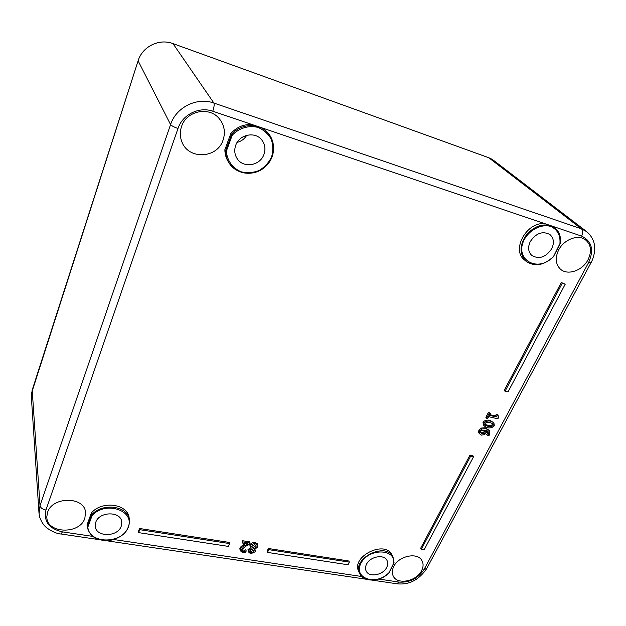 <?xml version="1.0" encoding="UTF-8"?>
<svg xmlns="http://www.w3.org/2000/svg" width="626" height="626" viewBox="0 0 626 626"><rect width="100%" height="100%" fill="white"/><g stroke="black" fill="none" stroke-linecap="round" stroke-linejoin="round"><path stroke-width="0.94" d="M95.762 522.28C99.166 511.293 120.896 511.035 121.741 521.857L121.225 526.231C117.704 537.225 95.825 537.351 95.238 526.247L95.762 522.28M530.23 241.667C535.934 233.154 542.484 230.759 549.863 234.5C553.807 238.06 554.433 242.794 551.733 248.702C545.841 257.286 539.229 259.563 531.881 255.525C528.211 252.012 527.663 247.395 530.23 241.667M366.507 564.276C370.068 556.404 384.247 553.877 387.056 560.552C388.05 562.649 387.924 564.934 386.688 567.406C383.042 575.286 368.808 577.735 366.1 570.896C365.201 568.87 365.334 566.663 366.507 564.276M235.728 145.287C239.335 134.23 255.557 131.147 261.965 140.208C265.088 144.536 265.737 149.301 263.906 154.512C260.056 165.89 243.084 168.504 237.097 158.542C234.554 154.465 234.093 150.052 235.728 145.287M421.533 570.779C416.274 581.71 396.665 585.169 393.058 575.685C391.86 572.868 392.103 569.793 393.777 566.444C398.723 555.88 417.464 551.976 421.861 560.497C423.591 563.557 423.481 566.984 421.533 570.779M588.041 259.743C582.485 270.776 567.305 275.87 560.262 268.992C555.559 264.149 555.004 257.842 558.603 250.095C563.69 239.727 577.563 234.187 585.06 239.5C591.101 244.312 592.094 251.057 588.041 259.743M223.052 140.146C217.238 158.66 188.262 159.974 181.837 141.703C179.928 136.75 179.826 131.695 181.54 126.538C186.337 110.661 209.53 106.052 219.397 118.854C224.405 125.255 225.626 132.352 223.052 140.146M84.862 518.234C79.799 535.011 45.792 533.649 46.856 516.411L47.568 512.412C52.177 496.316 84.291 496.316 85.519 512.146L84.862 518.234M249.43 544.401L250.056 543.008L242.966 541.905L242.458 543.039L248.107 543.924L241.652 547.437L240.188 549.307L240.141 550.567L242.418 552.508L245.603 552.375L246.229 550.982L243.029 551.396L241.8 550.786L241.785 549.471L245.603 546.334L249.43 544.401M240.141 550.567L239.828 548.141L241.292 546.279L241.652 547.437M241.292 546.279L243.577 544.839L243.937 545.997M243.577 544.839L246.018 543.595M242.966 541.905L242.606 540.747L242.098 541.889L242.458 543.039M242.606 540.747L249.68 541.858L250.056 543.008M241.683 549.831L244.43 550.176L244.789 551.334M244.43 550.176L245.783 549.808L246.143 550.966M245.783 549.808L246.229 550.982M228.31 546.396L229.546 543.579L139.762 529.674L138.604 532.624L228.31 546.396M138.604 532.624L138.409 531.435L139.559 528.493L229.202 542.413L229.546 543.579M139.559 528.493L139.762 529.674M348.033 564.785L349.355 562.132L268.765 549.651L267.498 552.414L348.033 564.785M267.498 552.414L267.099 551.263L268.366 548.501L348.846 561.006L349.355 562.132M268.366 548.501L268.765 549.651M424.17 549.722L473.592 456.683L470.697 456.064L421.329 549.252L424.17 549.722M421.329 549.252L420.719 548.157L469.985 455.071L472.88 455.689L473.592 456.683M469.985 455.071L470.697 456.064M505.025 391.266L507.96 391.993L565.215 284.22L562.226 283.288L505.025 391.266L504.235 390.342L561.303 282.514L562.226 283.288M561.303 282.514L565.215 284.22M490.346 413.426L489.297 413.176L486.621 418.246L487.67 418.497L488.64 416.65L497.842 418.825L498.413 417.753L498.132 415.273L497.2 415.054L496.199 416.932L489.352 415.312L490.346 413.426L488.546 412.229L489.297 413.176M497.787 416.986L498.413 417.753M488.546 412.229L485.87 417.299L486.621 418.246M489.712 414.631L495.432 415.993L496.199 416.932M495.432 415.993L496.434 414.107L497.2 415.054M496.434 414.107L498.132 415.273M490.815 421.173C487.936 420.594 485.58 421.282 483.742 423.239L484.156 425.868L487.333 427.761C490.197 428.325 492.537 427.636 494.36 425.703L493.93 423.012L490.056 420.226L493.93 423.012M485.158 425.273L484.884 423.505L486.801 422.214L490.072 422.581L493.116 423.794L493.233 425.445L491.379 426.705L488.069 426.361L484.884 424.929M484.156 425.868L483.413 424.913L482.998 422.284C484.461 420.437 486.817 419.749 490.056 420.226M484.751 424.522L490.627 425.75L492.482 424.491L492.615 423.442M479.602 431.079L479.36 433.591L481.41 435.133L484.602 434.616L486.253 432.769L486.676 430.485L488.061 431.478L488.476 434.241L487.49 435.516L488.796 435.813L489.555 434.694L489.688 430.758L486.105 428.763L481.73 429.029L479.602 431.079L478.867 430.117L480.987 428.067L481.73 429.029M482.09 433.732L480.964 433.004L480.721 431.345L481.973 430.195L485.69 430.258L485.283 432.206L484.234 433.435L482.09 433.732L481.355 432.762L483.491 432.472L484.892 430.046M480.674 432.464L481.355 432.762M487.49 435.516L486.746 434.554L487.732 433.278L487.638 431.04M486.778 434.499L487.521 435.461M479.524 433.881L478.624 432.629L478.867 430.117M483.491 432.472L484.234 433.435M480.987 428.067L485.353 427.808L489.595 430.649M257.669 547.093L257.63 544.855L255.275 543.587C253.006 543.658 251.323 544.448 250.228 545.966L250.204 547.39L251.159 548.712L248.373 550.786L248.35 551.827L250.69 553.783L255.267 551.749L254.586 549.346L257.669 547.093M249.876 550.997L251.895 549.221L253.225 550.082L253.671 551.663L251.128 552.828L249.868 551.733L249.876 550.997M251.863 546.083L254.821 544.565L256.097 545.817L256.089 546.944L253.843 548.83L251.832 547.116L251.863 546.083M249.829 551.138L250.76 551.663L253.366 550.223M251.754 546.498L253.467 547.68L255.815 545.254M253.467 547.68L253.843 548.83M248.35 551.827L248.006 549.628L250.345 547.734M250.204 547.39L249.86 544.808C251.026 543.266 252.708 542.484 254.899 542.437L257.442 544.291M252.075 546.811L252.45 547.969M254.892 549.229L255.275 550.403M553.087 256.816C537.851 273.233 513.915 259.602 524.22 239.695C529.69 229.546 541.772 223.584 550.95 226.495C557.586 229.765 560.583 235.493 559.926 243.67L553.306 256.918C543.697 265.573 534.604 267.012 526.02 261.253L524.518 259.97C511.035 250.001 526.552 221.627 544.792 223.646L552.774 226.346L554.659 227.747C545.543 222.59 536.333 224.679 527.022 233.999C519.439 244.609 519.103 253.694 526.02 261.253C534.557 266.958 543.611 265.502 553.188 256.871M262.615 128.095L268.609 133.745C260.087 122.579 240.869 122.946 231.542 134.66L225.571 150.866C225.626 155.271 226.776 159.286 229.03 162.924C235.916 174.091 252.286 176.626 263.194 168.472C274.243 160.514 276.989 143.878 268.609 133.745C279.086 150.342 270.808 164.153 260.799 170.092C247.982 176.008 237.395 173.621 229.03 162.924L228.31 161.782C226.064 158.159 224.922 154.145 224.867 149.755L230.806 133.604C236.597 127.109 243.702 124.089 252.137 124.551L544.792 223.646M87.037 524.909L91.318 513.046C101.819 500.244 127.853 503.797 129.136 517.866L129.457 519.87C128.174 505.777 102.061 502.232 91.529 515.065L87.225 526.865C89.721 536.952 97.515 541.435 110.614 540.324C123.369 537.053 129.652 530.23 129.457 519.87M359.614 573.432L358.737 571.499C350.787 556.483 385.209 539.526 392.048 555.074L393.011 556.96C386.172 541.396 351.663 558.4 359.614 573.432C363.236 582.47 380.17 582.157 388.809 573.064L388.824 572.845M388.597 573.048C376.015 586.022 353.08 578.377 360.881 563.408C368.198 548.227 395.632 548.204 393.754 563.134L388.816 573.056M393.754 563.134L393.011 556.96L394.083 562.938M232.254 135.177C239.015 128.048 248.866 125.09 257.99 127.414C263.718 129.879 268.124 133.784 271.191 139.121C273.186 144.974 273.304 150.936 271.551 157.016C268.734 162.721 264.595 167.212 259.133 170.499C253.209 172.776 247.247 173.214 241.237 171.814C232.708 168.386 227.011 160.553 226.362 151.148L232.254 135.177L230.806 133.604M226.362 151.148L224.867 149.755M92.1 515.597C105.45 500.362 135.294 510.472 128.142 527.303C122.117 544.158 89.189 544.276 87.843 527.139L92.1 515.597L91.318 513.046M87.843 527.139L87.217 526.771L87.022 524.737M559.926 243.67L560.153 243.514C561.139 236.745 559.308 231.495 554.659 227.747C559.347 231.526 561.201 236.808 560.223 243.608M553.306 256.918L560.067 243.678M31.339 396.759L32.161 390.131L138.103 60.832C142.345 46.574 159.184 38.256 172.987 43.609L172.948 43.601M586.789 231.706L581.46 228.858L213.896 103.055L172.987 43.609L488.812 157.736L493.484 160.295M552.774 226.346L581.609 236.112C591.844 241.104 594.184 249.899 588.636 262.505L590.944 262.857C592.525 260.189 593.714 256.566 594.504 251.981L594.191 243.67C593.049 238.913 590.529 234.891 586.648 231.597L493.351 160.193M92.585 536.365L62.459 531.873C49.024 528.759 43.523 521.481 45.948 510.041L177.987 128.486C182.44 114.597 199.224 106.279 212.77 111.217C214.084 107.242 214.46 104.519 213.896 103.055C197.049 96.842 176.062 107.242 170.569 124.558L40.017 505.612L39.07 513.954M246.722 135.302C244.484 138.972 241.3 141.319 237.176 142.352M239.828 548.141L240.188 549.307M241.667 550.332L241.8 550.786M242.669 550.231L243.029 551.396M482.998 422.284L483.742 423.239M490.627 425.75L491.379 426.705M487.732 433.278L488.476 434.241M478.624 432.629L479.36 433.591M484.54 431.244L485.283 432.206M485.353 427.808L486.105 428.763M253.295 550.504L253.671 551.663M255.705 545.794L256.089 546.944M248.006 549.628L248.373 550.786M249.86 544.808L250.228 545.966M254.899 542.437L255.275 543.587M257.247 543.704L257.63 544.855M250.76 551.663L251.128 552.828M212.77 111.217L252.137 124.551M361.82 576.53L113.924 539.549M588.636 262.505L424.099 569.378C418.145 578.479 409.811 582.72 399.106 582.094L378.816 579.066M581.609 236.112C583.072 232.88 583.025 230.462 581.46 228.858L488.765 157.713L172.964 43.593C159.161 38.249 142.345 46.543 138.103 60.832L138.119 60.816M32.192 390.021L40.017 505.612C40.479 507.811 42.458 509.282 45.948 510.041M491.214 158.816L488.726 157.705M31.417 393.543L138.103 60.832L170.569 124.558C171.579 125.795 174.051 127.109 177.987 128.486M61.004 533.994L62.459 531.873M399.106 582.094L396.649 583.753M426.76 568.463L424.099 569.378M372.431 580.161L397.048 583.808C408.895 585.083 418.739 580.083 426.58 568.807L591.014 262.717M489.688 430.758L488.937 429.796M257.74 545.105L257.364 543.955M394.044 563.032L388.848 573.017M560.207 243.663L553.314 256.903M87.03 524.823L87.225 526.865M38.992 512.999L39.641 516.99C41.347 521.92 43.843 525.644 47.13 528.156C52.498 531.834 57.177 533.79 61.184 534.017L98.673 539.573M31.331 396.579L38.984 512.984M366.359 579.261L106.303 540.707"/></g></svg>
